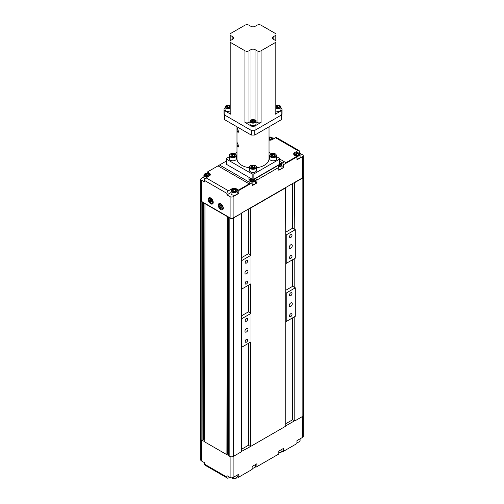 <?xml version="1.0" encoding="UTF-8"?>
<svg xmlns="http://www.w3.org/2000/svg" width="504" height="504" viewBox="0 0 504 504"><rect width="100%" height="100%" fill="white"/><g stroke="black" fill="none" stroke-linecap="round" stroke-linejoin="round"><path stroke-width="0.76" d="M245.221 320.5A1.751 1.008 -60 0 1 245.99 318.736A1.751 1.008 -60 0 1 247.338 318.27A1.751 1.008 -60 0 1 247.338 320.292A1.751 1.008 -60 0 1 245.587 321.3A1.751 1.008 -60 0 1 245.221 320.5M245.221 341.429A1.751 1.008 -60 0 1 245.99 339.664A1.751 1.008 -60 0 1 247.338 339.198A1.751 1.008 -60 0 1 247.338 341.221A1.751 1.008 -60 0 1 245.587 342.229A1.751 1.008 -60 0 1 245.221 341.429M289.529 315.851A1.751 1.008 -60 0 1 290.298 314.087A1.751 1.008 -60 0 1 291.646 313.62A1.751 1.008 -60 0 1 291.646 315.636A1.751 1.008 -60 0 1 289.894 316.651A1.751 1.008 -60 0 1 289.529 315.851M289.529 294.922A1.751 1.008 -60 0 1 290.298 293.158A1.751 1.008 -60 0 1 291.646 292.685A1.751 1.008 -60 0 1 291.646 294.708A1.751 1.008 -60 0 1 289.894 295.722A1.751 1.008 -60 0 1 289.529 294.922M244.95 331.122A2.136 1.235 -60 0 1 245.883 328.973A2.136 1.235 -60 0 1 247.527 328.4A2.136 1.235 -60 0 1 247.527 330.863A2.136 1.235 -60 0 1 245.391 332.098A2.136 1.235 -60 0 1 244.95 331.122M289.258 305.544A2.136 1.235 -60 0 1 290.191 303.389A2.136 1.235 -60 0 1 291.835 302.822A2.136 1.235 -60 0 1 291.835 305.285A2.136 1.235 -60 0 1 289.699 306.52A2.136 1.235 -60 0 1 289.258 305.544M285.737 290.31L292.679 286.297L295.3 287.809L295.3 316.298L286.234 321.527L286.234 293.044L295.3 287.809M250.488 342.166L250.488 446.525L285.737 426.176L285.737 292.748L286.234 293.044M285.737 321.237L286.234 321.527M241.429 315.888L248.377 311.875L250.992 313.387L250.992 341.876L241.933 347.111L241.933 318.623L250.992 313.387M241.429 318.333L241.429 213.394L233.119 217.898A2.136 1.235 180 0 1 230.101 217.898L228.262 217.129L228.262 455.49L229.849 456.41A2.495 1.436 0 0 0 233.371 456.41L241.429 451.76L241.429 318.333L241.933 318.623M241.429 346.821L241.933 347.111M285.737 292.748L285.737 234.612L286.234 234.902L295.3 229.673L295.3 258.161L286.234 263.39L286.234 234.902M292.679 286.297L292.679 259.673M294.796 258.451L294.796 287.519M248.377 311.875L248.377 285.251M250.488 284.029L250.488 313.097M245.221 262.363A1.751 1.008 -60 0 1 245.99 260.599A1.751 1.008 -60 0 1 247.338 260.133A1.751 1.008 -60 0 1 247.338 262.149A1.751 1.008 -60 0 1 245.587 263.164A1.751 1.008 -60 0 1 245.221 262.363M245.221 283.292A1.751 1.008 -60 0 1 245.99 281.528A1.751 1.008 -60 0 1 247.338 281.062A1.751 1.008 -60 0 1 247.338 283.084A1.751 1.008 -60 0 1 245.587 284.092A1.751 1.008 -60 0 1 245.221 283.292M289.529 257.708A1.751 1.008 -60 0 1 290.298 255.95A1.751 1.008 -60 0 1 291.646 255.478A1.751 1.008 -60 0 1 291.646 257.5A1.751 1.008 -60 0 1 289.894 258.514A1.751 1.008 -60 0 1 289.529 257.708M289.529 236.779A1.751 1.008 -60 0 1 290.298 235.022A1.751 1.008 -60 0 1 291.646 234.549A1.751 1.008 -60 0 1 291.646 236.571A1.751 1.008 -60 0 1 289.894 237.579A1.751 1.008 -60 0 1 289.529 236.779M244.95 272.985A2.136 1.235 -60 0 1 245.883 270.837A2.136 1.235 -60 0 1 247.527 270.264A2.136 1.235 -60 0 1 247.527 272.727A2.136 1.235 -60 0 1 245.391 273.962A2.136 1.235 -60 0 1 244.95 272.985M289.258 247.401A2.136 1.235 -60 0 1 290.191 245.253A2.136 1.235 -60 0 1 291.835 244.679A2.136 1.235 -60 0 1 291.835 247.149A2.136 1.235 -60 0 1 289.699 248.384A2.136 1.235 -60 0 1 289.258 247.401M285.737 263.101L286.234 263.39M285.737 232.174L292.679 228.161L295.3 229.673M241.429 257.752L248.377 253.739L250.992 255.251L250.992 283.739L241.933 288.968L241.933 260.486L250.992 255.251M241.429 288.679L241.933 288.968M241.429 260.196L241.933 260.486M294.796 316.588L294.796 420.947L292.679 419.725L292.679 317.81M292.679 419.725L285.737 423.738M248.377 253.739L248.377 209.091M279.355 161.601A3.383 1.953 180 0 1 281.327 162.156L282.587 162.887L283.594 164.632L296.938 156.927L294.67 155.327A3.383 1.953 180 0 1 293.681 153.947A3.383 1.953 180 0 1 294.67 152.567L297.946 150.677A2.136 1.235 -60 0 1 299.011 150.57A2.136 1.235 -60 0 1 299.452 151.547L299.452 153.002L302.602 154.816A2.136 1.235 180 0 1 303.225 155.692L303.225 176.91A2.136 1.235 180 0 1 302.602 177.786L250.236 208.013L250.488 254.961M302.602 416.443L302.602 437.371L296.938 440.641L296.938 443.545L283.594 451.25L283.594 448.339L278.813 451.105L278.813 454.01L256.908 466.654L256.908 463.749L252.126 466.509L252.126 469.419L238.531 477.263L237.151 476.469M294.544 420.802L285.737 425.886M250.488 446.525L241.429 451.464M229.723 477.263L228.463 477.994A2.136 1.235 -60 0 1 227.392 478.101A2.136 1.235 -60 0 1 226.951 477.118L226.951 475.669L230.101 477.483A2.136 1.235 0 0 0 233.119 477.483L238.783 474.214L238.783 477.118M283.594 451.25L282.587 451.83L281.9 451.433M256.908 466.654L255.9 467.239L255.213 466.836M200.775 439.564L200.775 460.045A2.136 1.235 0 0 0 201.398 460.914L204.548 462.729L204.548 464.184A2.136 1.235 120 0 0 204.989 465.161L227.392 478.101M228.262 455.2L226.901 454.709L227.153 216.197L201.398 201.329A2.136 1.235 180 0 1 200.775 200.46L200.775 179.235A2.136 1.235 180 0 1 201.398 178.366L203.912 176.917M204.725 441.611L202.104 440.389L202.356 201.883M302.602 437.371A2.136 1.235 0 0 0 303.225 436.495L303.225 416.021M227.405 216.342L227.153 454.564M228.262 453.751L227.405 453.606M250.236 446.38L248.377 445.303L241.429 449.316M203.364 202.463L203.364 439.664L202.356 440.244M204.725 438.707L204.044 438.316L203.364 438.707M200.775 199.716A2.495 1.436 0 0 0 200.416 200.46L200.416 438.82A2.495 1.436 0 0 0 201.146 439.841L202.104 440.389M204.977 203.396L204.725 441.901L226.901 454.709M294.796 420.947L302.854 416.291A2.495 1.436 0 0 0 303.584 415.277L303.584 176.91A2.495 1.436 0 0 0 303.225 176.173M285.737 234.612L285.484 187.664M292.679 228.161L292.679 183.513M294.544 182.435L294.796 229.383M250.236 208.013L241.177 213.249M248.377 445.303L248.377 343.388M294.796 182.58L302.854 177.931A2.495 1.436 0 0 0 303.584 176.91M228.262 217.129L229.849 218.043A2.495 1.436 0 0 0 233.371 218.043L241.429 213.394M250.488 208.158L285.737 187.809M204.044 438.316L204.044 202.854M228.514 216.985L227.153 216.197M227.707 453.43L227.707 216.518M204.725 203.54L226.901 216.342M200.416 200.46A2.495 1.436 0 0 0 201.146 201.474L202.104 202.028M255.648 178.145L256.908 180.035L256.908 182.946L252.126 185.705L252.126 182.794L251.118 181.056L249.228 182.146L249.228 183.884L238.531 190.065L238.783 190.499L252.126 182.794M256.908 182.946L255.276 182.001M251.735 182.12A3.024 1.745 0 0 0 254.394 181.635A3.024 1.745 0 0 0 255.276 180.401L255.276 183.015A3.024 1.745 180 0 1 254.394 184.25A3.024 1.745 180 0 1 252.126 184.76M283.594 164.632L283.594 167.536L278.813 170.295L278.813 167.391L277.805 165.646L255.9 178.29M283.594 167.536L281.963 166.597M278.422 166.717A3.024 1.745 0 0 0 281.075 166.226A3.024 1.745 0 0 0 281.963 164.991L281.963 167.612A3.024 1.745 180 0 1 281.075 168.846A3.024 1.745 180 0 1 278.813 169.357M211.97 200.655L211.97 201.997L210.968 202.091L209.96 200.838L209.96 199.496L210.968 199.408L211.97 200.655M210.968 202.091L211.97 201.506M211.277 199.792L209.96 200.838M211.22 200.113L212.222 201.361M221.754 208.032L220.601 207.553L219.883 206.086L220.317 205.09L221.47 205.569L222.188 207.037L221.754 208.032M221.143 205.355L222.113 206.886M221.861 206.829L220.601 207.553M219.883 206.086L221.067 205.399M269.029 137.863L271.039 137.869L271.461 138.789L270.302 139.457L269.029 139.262M271.039 139.325L269.451 139.079L269.451 137.624M271.039 139.035L271.039 137.869M295.476 153.991L296.636 153.323L298.223 153.569L298.651 154.482L297.486 155.156L295.898 154.911L295.476 153.991M296.182 156.202A3.024 1.745 0 0 0 300.088 154.526L300.088 157.147A3.024 1.745 180 0 1 296.938 158.892M298.223 155.018L296.39 154.986M296.636 154.772L296.636 153.323M298.223 153.569L298.223 154.728M205.349 174.63L206.514 173.962L208.102 174.208L208.524 175.121L207.364 175.795L205.777 175.549L205.349 174.63M204.926 179.09A3.024 1.745 180 0 1 203.912 177.786L203.912 175.165A3.024 1.745 0 0 0 207.818 176.841M208.102 175.657L206.262 175.625M206.514 175.411L206.514 173.962M208.102 174.208L208.102 175.367M235.689 190.865L234.473 191.501L232.911 191.211L232.558 190.285L233.78 189.643L235.343 189.932L235.689 190.865M237.151 190.865L237.151 193.479A3.024 1.745 180 0 1 236.156 194.777A3.024 1.745 180 0 1 232.898 195.079A3.024 1.745 180 0 1 231.103 193.479L231.103 190.865A3.024 1.745 -0 0 0 232.898 192.459A3.024 1.745 -0 0 0 236.156 192.156A3.024 1.745 -0 0 0 237.151 190.865C238.436 189.076 231.027 188.011 231.103 190.865M235.343 191.388L233.78 191.098L233.78 189.643M235.343 191.048L235.343 189.932M279.355 163.913L280.098 164.033L280.526 164.947L279.361 165.621L277.773 165.375M280.098 165.482L278.51 164.947M280.098 165.192L280.098 164.033M253.84 180.356L252.68 181.024L251.087 180.779L250.664 179.865L251.824 179.191L253.417 179.437L253.84 180.356M253.417 180.892L251.824 180.646L251.824 179.191M253.417 180.602L253.417 179.437M207.062 173.269L207.062 172.185L218.012 165.866L249.228 183.884M207.314 172.04L209.33 173.206A3.383 1.953 180 0 1 210.319 174.586A3.383 1.953 180 0 1 209.33 175.965L206.054 177.855A2.136 1.235 120 0 0 204.548 180.47L204.548 181.925L201.398 180.111A2.136 1.235 180 0 1 200.775 179.235M238.783 190.499L238.783 193.41L233.119 196.68A2.136 1.235 180 0 1 230.101 196.68L226.951 194.859L226.951 193.41A2.136 1.235 -60 0 1 228.463 190.789L231.733 188.899A3.383 1.953 180 0 1 236.521 188.899L238.531 190.065M218.012 165.866L219.523 164.991L249.228 182.146M251.118 181.056L249.858 180.325A3.383 1.953 180 0 1 248.869 178.945A3.383 1.953 180 0 1 249.619 177.717M279.355 158.836L284.476 161.797L282.587 162.887M219.523 164.991L226.661 160.87M296.686 156.492L285.988 162.666L284.476 161.797M303.225 155.692A2.136 1.235 180 0 1 302.602 156.561L296.938 159.831L296.938 156.927M256.908 180.035L278.813 167.391M208.196 199.439A3.56 2.054 60 0 1 208.933 197.807A3.56 2.054 60 0 1 212.493 199.868A3.56 2.054 60 0 1 212.493 203.975A3.56 2.054 60 0 1 209.752 203.024A3.56 2.054 60 0 1 208.196 199.439M218.263 205.254A3.56 2.054 60 0 1 219.001 203.622A3.56 2.054 60 0 1 222.566 205.676A3.56 2.054 60 0 1 222.566 209.79A3.56 2.054 60 0 1 219.82 208.839A3.56 2.054 60 0 1 218.263 205.254M299.011 150.57L276.608 137.636A2.136 1.235 120 0 0 275.537 137.743L272.267 139.633A3.383 1.953 180 0 1 269.029 140.137M272.513 137.888A2.136 1.235 180 0 1 273.899 138.247L274.277 138.468M238.783 193.41L237.151 192.465M231.103 192.465L226.951 194.859M224.582 119.656L224.582 115.007L251.225 130.391L251.225 135.041L224.582 119.656A28.482 16.443 180 0 1 224.526 118.629L224.526 114.95M281.49 114.944L281.49 118.629A28.482 16.443 180 0 1 281.434 119.656L254.791 135.041L254.791 130.391A28.482 16.443 180 0 1 254.759 130.391M254.791 130.391L281.434 115.007L281.434 119.656M238.392 146.255L238.127 147.124C237.233 146.097 236.924 144.629 237.195 142.733C237.649 142.966 238.046 144.138 238.392 146.255M238.392 131.72L238.127 132.59C237.233 131.563 236.924 130.095 237.195 128.192C237.649 128.432 238.046 129.604 238.392 131.72M254.791 135.041A28.482 16.443 180 0 1 251.225 135.041M236.987 152.296L234.631 153.651M229.307 156.731L226.674 158.25A26.347 15.208 180 0 0 226.661 158.741L226.661 163.976A26.347 15.208 180 0 0 226.674 164.468L226.674 159.239L252.151 173.943L252.151 179.178L226.674 164.468M253.865 173.943L279.336 159.239L279.336 164.468L253.865 179.178L253.865 173.943A26.347 15.208 180 0 1 252.151 173.943M279.336 159.239A26.347 15.208 180 0 0 279.355 158.741A26.347 15.208 180 0 0 279.336 158.25L276.709 156.731M271.379 153.651L269.029 152.296M279.355 158.741L279.355 163.976A26.347 15.208 180 0 1 279.336 164.468M253.865 179.178A26.347 15.208 180 0 1 252.151 179.178M226.674 159.239A26.347 15.208 180 0 1 226.661 158.741M269.029 126.819L269.029 158.741A16.021 9.248 180 0 1 264.335 165.281A16.021 9.248 180 0 1 256.567 167.763M249.448 167.763A16.021 9.248 180 0 1 236.987 158.741L236.987 126.819M230.851 35.664L232.867 36.83L232.867 39.154L230.851 40.314L230.851 35.664A2.848 1.644 180 0 1 230.019 34.505A2.848 1.644 180 0 1 230.851 33.34L244.95 25.2A2.848 1.644 180 0 1 248.976 25.2L250.992 26.366A2.848 1.644 0 0 0 255.018 26.366L257.034 25.2A2.848 1.644 180 0 1 261.059 25.2L275.159 33.34A2.848 1.644 180 0 1 275.997 34.499A2.848 1.644 180 0 1 275.159 35.664L275.159 40.314A2.848 1.644 180 0 1 275.997 41.479A2.848 1.644 180 0 1 275.159 42.638L261.066 50.778A2.848 1.644 180 0 1 257.034 50.778L257.034 122.409L256.032 121.829M232.867 39.154A2.848 1.644 0 0 0 233.705 37.989A2.848 1.644 0 0 0 232.867 36.83M249.984 121.829L248.982 122.409L248.982 50.778A2.848 1.644 180 0 1 244.95 50.778L230.851 42.645A2.848 1.644 180 0 1 230.019 41.479A2.848 1.644 180 0 1 230.851 40.314M248.982 50.778L250.992 49.619L250.992 119.958M255.024 119.958L255.024 49.619A2.848 1.644 0 0 0 250.992 49.619M255.024 49.619L257.034 50.778M275.159 40.314L273.149 39.154L273.149 36.83A2.848 1.644 0 0 0 272.311 37.989A2.848 1.644 0 0 0 273.149 39.154M273.149 36.83L275.159 35.664M224.809 115.139L224.809 110.779A2.848 1.644 180 0 1 223.978 109.62L223.978 113.98A2.848 1.644 0 0 0 224.809 115.139L250.992 130.252A2.848 1.644 0 0 0 255.024 130.252L281.201 115.139A2.848 1.644 0 0 0 282.038 113.973L282.038 109.614A2.848 1.644 180 0 0 281.201 108.455L280.955 108.31M225.061 108.31L224.809 108.455A2.848 1.644 180 0 0 223.978 109.62M224.809 110.779L230.851 114.269A2.848 1.644 180 0 1 230.019 113.104L230.019 41.479M248.982 122.409A2.848 1.644 180 0 1 244.95 122.409L250.992 125.893L250.992 130.252M275.997 41.479L275.997 113.104A2.848 1.644 180 0 1 275.159 114.269L281.201 110.779L281.201 115.139M282.038 109.614A2.848 1.644 180 0 1 281.201 110.779M255.024 130.252L255.024 125.893L261.066 122.409A2.848 1.644 180 0 1 257.034 122.409M255.024 125.893A2.848 1.644 180 0 1 250.992 125.893M275.997 108.341A3.024 1.745 0 0 0 280.067 108.234A3.024 1.745 0 0 0 280.955 106.999L280.955 109.614A3.024 1.745 180 0 1 280.067 110.848A3.024 1.745 180 0 1 275.997 110.962M279.518 106.955L278.353 107.623L276.765 107.377L276.337 106.464L277.502 105.79L279.09 106.035L279.518 106.955M279.09 107.491L277.502 107.245L277.502 105.79M279.09 107.201L279.09 106.035M230.019 110.962A3.024 1.745 180 0 1 226.8 111.201A3.024 1.745 180 0 1 225.061 109.62L225.061 106.999A3.024 1.745 0 0 0 226.8 108.581A3.024 1.745 0 0 0 230.019 108.347M229.673 106.955L228.514 107.629L226.926 107.383L226.498 106.464L227.663 105.796L229.251 106.042L229.673 106.955M229.251 107.491L227.663 107.245L227.663 105.796M229.251 107.201L229.251 106.042M256.032 121.388L256.032 124.003A3.024 1.745 180 0 1 255.15 125.238A3.024 1.745 180 0 1 251.849 125.616A3.024 1.745 180 0 1 249.984 124.003L249.984 121.388A3.024 1.745 0 0 0 251.849 123.001A3.024 1.745 0 0 0 255.15 122.623A3.024 1.745 0 0 0 256.032 121.388C257.317 119.599 249.908 118.535 249.984 121.388M254.596 121.344L253.436 122.012L251.843 121.766L251.42 120.853L252.58 120.179L254.173 120.425L254.596 121.344M254.173 121.88L252.58 121.634L252.58 120.179M254.173 121.59L254.173 120.425M236.426 155.604L236.426 158.741A3.56 2.054 180 0 1 235.387 160.196A3.56 2.054 180 0 1 231.506 160.644A3.56 2.054 180 0 1 229.307 158.741L229.307 155.604A3.56 2.054 0 0 0 231.506 157.5A3.56 2.054 0 0 0 235.387 157.059A3.56 2.054 0 0 0 236.426 155.604C236.093 154.495 235.696 153.928 235.229 153.915C231.109 152.536 228.948 154.596 229.307 155.604M234.851 155.56L233.402 156.404L231.412 156.095L230.882 154.948L232.338 154.111L234.322 154.413L234.851 155.56M234.322 156.158L232.338 155.849L232.338 154.111M234.322 155.868L234.322 154.413M232.338 155.849L231.947 156.177M256.567 167.233L256.567 170.371A3.56 2.054 180 0 1 255.522 171.826A3.56 2.054 180 0 1 251.647 172.267A3.56 2.054 180 0 1 249.448 170.371L249.448 167.233A3.56 2.054 0 0 0 251.647 169.13A3.56 2.054 0 0 0 255.522 168.683A3.56 2.054 0 0 0 256.567 167.233C256.234 166.118 255.83 165.558 255.364 165.545C251.244 164.159 249.089 166.219 249.448 167.233M254.993 167.189L253.537 168.027L251.553 167.719L251.023 166.572L252.472 165.734L254.463 166.043L254.993 167.189M254.463 167.788L252.472 167.479L252.472 165.734M254.463 167.498L254.463 166.043M252.472 167.479L252.088 167.807M276.709 155.604L276.709 158.741A3.56 2.054 180 0 1 273.149 160.801A3.56 2.054 180 0 1 269.583 158.741L269.583 155.604A3.56 2.054 0 0 0 273.149 157.657A3.56 2.054 0 0 0 276.709 155.604L275.505 153.915L270.717 153.953L269.583 155.604M271.158 154.948L272.614 154.111L274.598 154.413L275.134 155.56L273.678 156.404L271.694 156.095L271.158 154.948M274.598 156.158L272.614 155.849L272.229 156.177M272.614 155.849L272.614 154.111M274.598 154.413L274.598 155.868M233.119 456.536L233.119 477.483M226.951 477.118L204.548 464.184M230.101 456.536L230.101 477.483M201.398 439.986L201.398 460.914M296.938 442.399A2.671 1.544 0 0 0 299.067 441.876M296.938 442.462L298.992 442.039L300.088 440.565A3.024 1.745 180 0 1 296.938 442.31M278.813 452.863A2.671 1.544 0 0 0 280.942 452.34M278.813 452.926L280.867 452.504L281.963 451.03A3.024 1.745 180 0 1 278.813 452.775M252.126 468.266A2.671 1.544 0 0 0 254.255 467.744M252.126 468.336L254.186 467.907L255.276 466.439A3.024 1.745 180 0 1 252.126 468.185M232.117 478.208A2.671 1.544 0 0 0 236.13 478.208M231.487 477.842L234.139 478.8L236.055 478.372L237.151 476.904A3.024 1.745 180 0 1 234.977 478.579A3.024 1.745 180 0 1 231.575 477.842M233.371 218.043L233.371 456.41M302.854 177.931L302.854 416.291M229.849 218.043L229.849 456.41M201.146 201.474L201.146 439.841M212.852 201.839A2.671 1.544 60 0 1 210.023 202.091A2.671 1.544 60 0 1 210.023 198.311A2.671 1.544 60 0 1 212.852 201.839M210.458 197.852A3.024 1.745 -120 0 0 209.702 197.984C207.516 197.763 210.3 204.712 212.732 203.225A3.024 1.745 -120 0 0 213.217 202.633M221.3 208.87A2.671 1.544 60 0 1 219.284 204.737A2.671 1.544 60 0 1 222.522 206.079A2.671 1.544 60 0 1 221.3 208.87M221.584 209.034A3.024 1.745 -120 0 0 222.799 209.034A3.024 1.745 -120 0 0 223.291 208.448M220.532 203.666A3.024 1.745 -120 0 0 219.776 203.792C218.263 204.529 218.812 206.287 221.413 209.053L223.234 208.788M269.029 137.075A2.671 1.544 180 0 1 272.147 137.731A2.671 1.544 180 0 1 271.763 139.633A2.671 1.544 180 0 1 269.029 140.005M272.771 139.337A3.024 1.745 0 0 0 272.897 138.833L271.807 137.359L269.029 137.006M295.174 153.147A2.671 1.544 180 0 1 299.641 153.84A2.671 1.544 180 0 1 296.371 155.723A2.671 1.544 180 0 1 295.174 153.147M294.922 153.292A3.024 1.745 0 0 0 294.034 154.526A3.024 1.745 0 0 0 294.103 154.892M205.052 173.786A2.671 1.544 180 0 1 209.519 174.478A2.671 1.544 180 0 1 206.249 176.362A2.671 1.544 180 0 1 205.052 173.786M204.8 173.93A3.024 1.745 0 0 0 203.912 175.165L204.87 173.767C208.278 173.111 209.973 173.578 209.966 175.165L209.966 175.455M209.897 175.531A3.024 1.745 0 0 0 209.966 175.165M235.922 191.715A2.671 1.544 180 0 1 231.519 190.896A2.671 1.544 180 0 1 234.946 189.107A2.671 1.544 180 0 1 235.922 191.715M279.355 163.176A2.671 1.544 180 0 1 281.478 164.222A2.671 1.544 180 0 1 280.822 165.791A2.671 1.544 180 0 1 278.101 166.169M254.142 179.021A2.671 1.544 180 0 1 254.142 181.201A2.671 1.544 180 0 1 251.42 181.572M249.581 180.142A2.671 1.544 180 0 1 251.276 178.674M228.463 190.789L206.054 177.855M209.33 173.206L209.33 173.987M233.119 217.898L233.119 196.68M302.602 156.561L302.602 177.786M281.327 162.156L281.327 163.819M204.548 180.47L226.951 193.41M201.398 201.329L201.398 180.111M230.101 196.68L230.101 217.898M275.537 137.743L297.946 150.677M236.521 188.899L236.521 189.687M231.733 188.899L231.733 189.687M294.67 152.567L294.67 153.348M254.646 178.725L254.646 179.222M244.95 50.778L244.95 122.409M230.851 114.269L230.851 42.645M275.159 42.638L275.159 114.269M261.066 122.409L261.066 50.778M275.997 105.645A2.671 1.544 180 0 1 279.796 105.607A2.671 1.544 180 0 1 279.815 107.799A2.671 1.544 180 0 1 275.997 107.774M230.019 107.774A2.671 1.544 180 0 1 229.975 107.799A2.671 1.544 180 0 1 226.183 107.793A2.671 1.544 180 0 1 226.227 105.601A2.671 1.544 180 0 1 230.019 105.645M254.898 122.188A2.671 1.544 180 0 1 250.431 121.495A2.671 1.544 180 0 1 253.701 119.605A2.671 1.544 180 0 1 254.898 122.188M235.084 156.536A3.131 1.808 180 0 1 229.843 155.723A3.131 1.808 180 0 1 233.68 153.506A3.131 1.808 180 0 1 235.084 156.536M255.219 168.16A3.131 1.808 180 0 1 249.978 167.353A3.131 1.808 180 0 1 253.821 165.136A3.131 1.808 180 0 1 255.219 168.16M270.932 153.978A3.131 1.808 180 0 1 276.173 154.785A3.131 1.808 180 0 1 272.336 157.002A3.131 1.808 180 0 1 270.932 153.978M300.088 440.565L300.088 438.82M281.963 451.03L281.963 449.284M255.276 466.439L255.276 464.688M237.151 476.904L237.151 475.152M212.732 203.225L213.167 202.973M209.702 197.984L210.137 197.732M219.776 203.792L220.21 203.547M272.897 138.833L272.897 139.262M300.088 154.526C300.101 152.939 298.399 152.473 294.998 153.128L294.034 154.816M281.963 164.991L280.867 163.523L279.355 163.113M255.276 180.401L254.243 178.958M251.181 178.618L249.322 179.922M275.997 34.499L275.997 41.441M225.061 106.999L226.145 105.538L228.104 105.103L230.019 105.531L230.019 34.505M280.955 106.999L279.859 105.525L277.943 105.103L275.997 105.531"/></g></svg>
